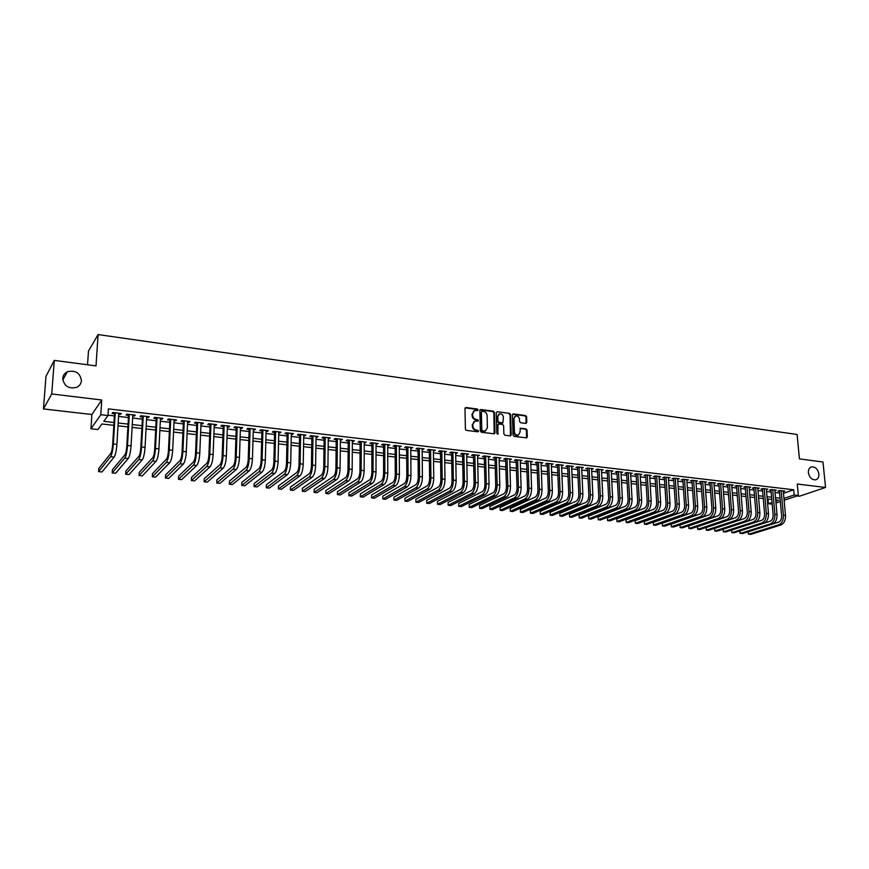 <?xml version="1.0" encoding="UTF-8"?>
<svg xmlns="http://www.w3.org/2000/svg" width="869" height="869" viewBox="0 0 869 869"><rect width="100%" height="100%" fill="white"/><g stroke="black" fill="none" stroke-linecap="round" stroke-linejoin="round"><path stroke-width="1.3" d="M478.135 409.929L477.374 409.038L466.034 407.507L464.991 408.495L465.393 429.09L466.49 430.383L477.885 431.817L478.613 431.111L476.375 430.025C474.3 429.547 473.138 428.178 472.877 425.929L472.845 424.213L474.898 421.107L477.928 421.172L478.374 420.498L476.147 419.412C474.072 418.912 472.91 417.554 472.649 415.317L472.617 413.611L474.637 410.526L477.689 410.602L478.135 409.929M477.515 410.624L476.831 409.375L465.176 407.865M477.972 431.828L477.298 430.546L475.832 430.361L476.375 430.025M477.744 421.204L477.059 419.933L475.593 419.749L476.147 419.412M808.387 472.693C809.419 477.548 811.831 479.938 815.633 479.851C817.957 479.134 819.043 477.19 818.891 474.018C817.848 469.151 815.415 466.772 811.613 466.87C809.311 467.598 808.235 469.542 808.387 472.693M62.742 378.341C63.958 386.097 68.597 389.106 76.657 387.346C79.524 385.955 81.11 383.74 81.425 380.698C80.154 372.91 75.484 369.933 67.391 371.78C64.599 373.17 63.057 375.365 62.742 378.341M525.81 423.409L526.799 422.421L526.614 416.794L525.549 415.545L513.427 413.905L512.428 414.882L513.047 435.13L514.111 436.39L526.657 437.9L527.287 436.933L527.059 430.09L525.995 428.83L520.433 428.189L519.923 432.545L518.228 435.141C516.099 435.336 514.817 434.239 514.394 431.839L513.981 418.521L515.632 415.969C517.761 415.762 519.054 416.859 519.499 419.26L519.564 421.465L520.629 422.725L525.81 423.409M783.501 493.288L793.679 489.779L794.168 494.993L798.361 495.482L784.131 500.272M54.28 360.385L51.738 393.961L43.45 408.93L45.97 376.396L54.28 360.385L96.014 365.903L98.078 334.565L797.101 434.489L799.426 458.886L822.986 462.004L825.55 487.466L797.286 484.044L798.361 495.482M43.45 408.93L91.897 414.524L101.738 400.001L51.738 393.961M101.738 400.001L100.804 414.709L107.984 415.545L103.824 421.335L113.991 422.497M793.679 489.779L108.408 408.864L107.984 415.545M494.418 412.46L493.342 411.189L480.905 409.516L479.862 410.505L480.34 430.991L481.426 432.262L494.309 433.816L494.95 432.838L494.418 412.46L493.864 412.797L492.788 411.537L480.057 409.864M497.264 411.721L509.549 413.383L510.614 414.643L511.222 434.902L510.222 435.901L504.954 435.228L503.879 433.968L503.64 425.701L502.564 424.441L499.056 423.985L498.046 424.984L497.828 434.283L496.807 433.414L496.253 412.71L497.264 411.721L509.549 413.383M796.938 495.96L799.404 496.242L825.55 487.466M118.705 414.22L120.519 414.437L121.236 413.459L112.764 412.471L112.058 413.448L114.534 413.731M132.751 415.86L134.499 416.066L135.249 415.1L126.863 414.122L126.124 415.089L128.569 415.371M146.655 417.478L148.349 417.674L149.131 416.729L140.821 415.751L140.061 416.707L142.483 416.99M160.439 419.086L162.068 419.282L162.883 418.337L154.649 417.37L153.856 418.326L156.257 418.597M174.082 420.683L175.668 420.868L176.505 419.933L168.347 418.977L167.521 419.912L169.9 420.194M187.595 422.258L189.127 422.432L189.996 421.508L181.914 420.563L181.067 421.498L183.424 421.769M200.978 423.822L202.466 423.996L203.357 423.073L195.351 422.138L194.471 423.062L196.807 423.333M214.241 425.365L215.675 425.538L216.587 424.626L208.669 423.692L207.767 424.615L210.07 424.876M227.385 426.896L228.764 427.059L229.709 426.158L221.856 425.234L220.922 426.147L223.214 426.418M240.398 428.417L241.734 428.569L242.701 427.678L234.923 426.766L233.967 427.667L236.238 427.928M253.303 429.927L255.573 429.188L247.861 428.276L246.883 429.177L249.142 429.438M266.077 431.415L268.325 430.676L260.689 429.786L259.69 430.666L261.917 430.926M278.743 432.892L280.969 432.154L273.398 431.274L272.377 432.143L274.582 432.404M291.289 434.359L293.494 433.62L285.988 432.74L284.945 433.609L287.139 433.87M303.726 435.803L305.91 435.076L298.469 434.207L297.404 435.065L299.566 435.326M316.044 437.237L318.206 436.51L310.841 435.651L309.744 436.51L311.895 436.759M328.254 438.671L330.394 437.943L323.094 437.085L321.975 437.933L324.104 438.182M340.355 440.083L342.473 439.356L335.238 438.508L334.098 439.345L336.216 439.595M352.358 441.474L354.443 440.757L347.274 439.91L346.123 440.746L348.208 440.996M364.241 442.864L366.316 442.147L359.201 441.311L358.028 442.136L360.103 442.386M376.027 444.244L378.08 443.516L371.03 442.69L369.836 443.516L371.889 443.755M387.704 445.601L389.736 444.885L382.751 444.07L381.534 444.885L383.577 445.124M399.284 446.948L401.293 446.231L394.374 445.428L393.136 446.231L395.156 446.47M410.755 448.295L412.753 447.578L405.888 446.775L404.628 447.578L406.638 447.807M422.138 449.621L424.105 448.904L417.305 448.111L416.034 448.904L418.011 449.143M433.414 450.935L435.369 450.218L428.623 449.436L427.331 450.229L429.297 450.457M444.602 452.238L446.525 451.532L439.844 450.75L438.53 451.532L440.485 451.761M455.682 453.531L457.594 452.825L450.968 452.054L449.642 452.825L451.576 453.053M466.675 454.813L468.576 454.107L461.993 453.336L460.657 454.118L462.569 454.335M477.57 456.084L479.449 455.378L472.932 454.617L471.574 455.389L473.475 455.606M488.378 457.344L490.235 456.649L483.783 455.888L482.404 456.649L484.283 456.866M499.099 458.593L500.935 457.898L494.526 457.148L493.136 457.898L495.004 458.126M509.723 459.842L511.548 459.136L505.193 458.397L503.781 459.147L505.639 459.364M520.259 461.07L522.063 460.364L515.762 459.636L514.339 460.374L516.175 460.592M530.709 462.286L532.501 461.591L526.256 460.863L524.811 461.602L526.636 461.808M541.072 463.492L542.843 462.797L536.651 462.08L535.195 462.808L536.999 463.025M551.348 464.698L553.108 464.003L546.959 463.286L545.493 464.013L547.285 464.22M561.548 465.882L563.286 465.197L557.192 464.481L555.704 465.197L557.485 465.415M571.661 467.066L573.377 466.371L567.338 465.665L565.838 466.381L567.598 466.588M581.687 468.228L583.392 467.544L577.396 466.849L575.886 467.555L577.635 467.761M591.637 469.39L593.321 468.706L587.379 468.011L585.847 468.717L587.585 468.923M601.5 470.542L603.173 469.857L597.275 469.173L595.732 469.868L597.459 470.075M611.287 471.682L612.949 471.009L607.094 470.314L605.541 471.02L607.246 471.215M620.998 472.823L622.639 472.139L616.838 471.454L615.274 472.149L616.968 472.345M630.633 473.942L632.252 473.268L626.495 472.595L624.92 473.279L626.603 473.475M607.464 517.967L607.594 520.661L609.929 520.889L637.346 510.353C640.225 508.723 641.659 505.323 641.659 500.142L640.127 474.181L640.203 475.061L641.8 474.376L636.086 473.714L637.661 500.522C637.661 503.966 636.705 506.236 634.794 507.333L607.464 517.967L607.594 520.661L634.957 510.103C637.824 508.484 639.269 505.074 639.269 499.881L637.748 473.909M649.664 476.158L651.261 475.484L645.591 474.822L647.199 501.532C647.209 504.965 646.243 507.224 644.32 508.311L616.773 518.88L616.914 521.563L644.483 511.081C647.372 509.462 648.817 506.062 648.817 500.892L647.253 475.017M659.071 477.244L660.646 476.581L655.03 475.93L656.66 502.532C656.671 505.954 655.704 508.202 653.76 509.277L626.006 519.781L626.158 522.454L653.933 512.037C656.845 510.429 658.3 507.051 658.289 501.902L656.671 476.125M668.402 478.319L669.966 477.678L664.383 477.027L662.765 477.689L664.394 477.885M677.657 479.384L679.21 478.754L673.671 478.113L672.041 478.776L673.66 478.96M686.836 480.448L688.389 479.829L682.893 479.188L681.242 479.851L682.849 480.036M695.95 481.491L697.481 480.894L692.028 480.264L690.377 480.915L691.963 481.1M704.998 482.545L706.519 481.958L701.109 481.317L699.436 481.969L701.011 482.154M713.97 483.577L715.48 483.001L710.103 482.371L708.431 483.023L709.995 483.197M722.878 484.609L724.366 484.044L719.043 483.425L717.349 484.066L718.913 484.239M731.709 485.63L733.197 485.076L727.907 484.457L726.212 485.098L727.755 485.271M740.486 486.64L741.952 486.097L736.706 485.489L735 486.119L736.532 486.292M749.187 487.65L750.642 487.118L745.439 486.51L743.723 487.14L745.233 487.313M757.822 488.65L759.267 488.128L754.096 487.52L752.369 488.15L753.879 488.324M766.393 489.638L767.827 489.128L762.7 488.53L760.962 489.149L762.461 489.323M774.898 490.616L776.321 490.127L771.237 489.529L769.489 490.138L770.977 490.312M108.017 415.176L114.393 415.914M118.575 416.403L128.449 417.544M132.631 418.032L142.364 419.162M146.546 419.64L156.148 420.759M160.33 421.237L169.803 422.345M173.974 422.823L183.326 423.909M187.498 424.387L196.72 425.462M200.891 425.94L209.994 426.994M214.165 427.483L223.137 428.526M227.309 429.004L236.172 430.036M240.333 430.513L249.077 431.524M253.237 432.012L261.862 433.012M266.023 433.49L274.539 434.478M278.699 434.967L287.085 435.934M291.245 436.412L299.533 437.379M303.694 437.857L311.862 438.802M316.012 439.29L324.083 440.225M328.232 440.702L336.194 441.626M340.344 442.104L348.197 443.016M352.336 443.494L360.092 444.396M364.23 444.874L371.889 445.764M376.027 446.242L383.577 447.122M387.704 447.6L395.156 448.458M399.295 448.936L406.649 449.794M410.776 450.272L418.032 451.109M422.149 451.587L429.319 452.423M433.435 452.901L440.507 453.716M444.624 454.194L451.608 455.008M455.714 455.475L462.612 456.279M466.718 456.757L473.518 457.539M477.613 458.017L484.326 458.799M488.432 459.277L495.058 460.038M499.154 460.516L505.693 461.276M509.777 461.743L516.24 462.493M520.325 462.971L526.701 463.709M530.774 464.176L537.075 464.915M541.148 465.382L547.361 466.099M551.424 466.577L557.561 467.283M561.624 467.761L567.674 468.456M571.737 468.923L577.711 469.618M581.774 470.096L587.672 470.77M591.724 471.248L597.546 471.921M601.598 472.388L607.344 473.051M611.385 473.529L617.066 474.181M621.096 474.648L626.701 475.3M630.731 475.767L636.271 476.408M640.29 476.875L645.754 477.505M649.773 477.972L655.172 478.602M659.18 479.069L664.503 479.677M668.522 480.144L673.779 480.753M677.777 481.22L682.969 481.817M686.966 482.284L692.093 482.882M696.091 483.338L701.142 483.924M705.128 484.391L710.125 484.967M714.112 485.434L719.043 485.999M723.019 486.466L727.885 487.031M731.861 487.487L736.673 488.041M740.638 488.508L745.385 489.051M749.339 489.519L754.031 490.062M757.985 490.518L762.613 491.05M766.556 491.506L771.129 492.039M775.072 492.495L779.58 493.016M636.086 473.714L634.489 474.398L636.162 474.583M645.591 474.822L643.994 475.506L645.645 475.691M655.03 475.93L653.412 476.603L655.052 476.788M783.349 491.593L784.761 491.104L779.71 490.518L777.951 491.126L779.428 491.3M98.078 334.565L88.464 351.109L87.53 364.784M772.193 504.139L768.402 503.716L772.052 502.488M767.99 499.034L768.402 503.716M113.828 425.332L101.912 423.985L97.915 429.547L90.952 428.775L100.804 414.709M91.897 414.524L90.952 428.775M780.351 501.543L776.006 503.01M783.968 498.448L794.168 494.993M118.184 422.975L128.069 424.094M132.262 424.572L142.005 425.68M146.198 426.158L155.812 427.244M160.005 427.722L169.488 428.797M173.67 429.275L183.033 430.34M187.215 430.818L196.448 431.86M200.63 432.338L209.744 433.381M213.926 433.848L222.909 434.869M227.091 435.347L235.955 436.357M240.137 436.825L248.882 437.824M253.064 438.302L261.688 439.279M265.86 439.757L274.387 440.724M278.547 441.191L286.955 442.147M291.126 442.625L299.414 443.57M303.585 444.037L311.765 444.971M315.925 445.439L324.007 446.362M328.156 446.829L336.129 447.741M340.29 448.208L348.154 449.11M352.303 449.577L360.07 450.457M364.209 450.935L371.878 451.804M376.016 452.271L383.577 453.129M387.715 453.596L395.178 454.454M399.316 454.921L406.681 455.758M410.809 456.225L418.087 457.051M422.215 457.518L429.384 458.332M433.512 458.81L440.594 459.614M444.711 460.081L451.706 460.874M455.823 461.341L462.721 462.123M466.827 462.59L473.638 463.362M477.744 463.829L484.467 464.6M488.574 465.067L495.211 465.817M499.306 466.284L505.856 467.022M509.951 467.489L516.414 468.228M520.509 468.695L526.886 469.412M530.97 469.879L537.27 470.596M541.354 471.063L547.568 471.769M551.641 472.225L557.789 472.932M561.852 473.388L567.913 474.083M571.987 474.539L577.972 475.224M582.024 475.68L587.933 476.353M591.985 476.82L597.818 477.483M601.869 477.939L607.627 478.591M611.678 479.047L617.359 479.699M621.4 480.155L627.005 480.796M631.046 481.252L636.586 481.882M640.616 482.338L646.08 482.958M650.11 483.425L655.508 484.033M659.528 484.489L664.861 485.098M668.869 485.554L674.138 486.151M678.146 486.607L683.338 487.194M687.336 487.65L692.474 488.237M696.471 488.693L701.533 489.269M705.519 489.714L710.527 490.29M714.514 490.735L719.445 491.3M723.432 491.756L728.309 492.31M732.285 492.756L737.097 493.31M741.061 493.755L745.808 494.298M749.773 494.743L754.466 495.276M758.431 495.732L763.058 496.253M767.012 496.71L771.585 497.22M775.528 497.676L780.047 498.187M775.843 501.196L778.678 500.24L775.735 499.903M771.781 499.458L767.208 498.947M763.254 498.502L758.615 497.98M754.661 497.535L749.969 497.003M746.004 496.557L741.246 496.014M737.27 495.569L732.458 495.026M728.483 494.58L723.605 494.026M719.619 493.581L714.687 493.027M710.701 492.582L705.693 492.017M701.696 491.561L696.634 490.996M692.636 490.54L687.498 489.964M683.501 489.508L678.298 488.932M674.29 488.476L669.021 487.878M665.002 487.433L659.669 486.825M655.65 486.379L650.251 485.771M646.221 485.315L640.757 484.696M636.716 484.239L631.176 483.62M627.146 483.164L621.531 482.534M617.49 482.078L611.798 481.437M607.757 480.981L601.989 480.329M597.937 479.873L592.104 479.221M588.052 478.754L582.132 478.091M578.081 477.635L572.084 476.962M568.022 476.505L561.961 475.821M557.887 475.365L551.739 474.67M547.666 474.213L541.441 473.507M537.357 473.051L531.057 472.334M526.972 471.878L520.585 471.161M516.49 470.694L510.027 469.966M505.932 469.51L499.371 468.771M495.276 468.304L488.639 467.555M484.533 467.098L477.798 466.338M473.692 465.871L466.881 465.111M462.764 464.643L455.867 463.861M451.739 463.405L444.754 462.612M440.626 462.145L433.544 461.352M429.416 460.885L422.236 460.081M418.108 459.614L410.831 458.789M406.703 458.321L399.327 457.496M395.189 457.029L387.726 456.192M383.577 455.725L376.016 454.867M371.867 454.4L364.198 453.542M360.059 453.075L352.282 452.195M348.132 451.728L340.257 450.837M336.107 450.37L328.134 449.479M323.974 449.001L315.892 448.1M311.721 447.622L303.531 446.699M299.37 446.231L291.072 445.297M286.9 444.83L278.493 443.885M274.322 443.407L265.795 442.451M261.623 441.984L252.977 441.007M248.806 440.54L240.05 439.551M235.868 439.084L226.994 438.085M222.812 437.607L213.817 436.596M209.635 436.129L200.522 435.097M196.34 434.63L187.096 433.588M182.914 433.11L173.539 432.056M169.357 431.589L159.863 430.513M155.67 430.046L146.046 428.96M141.853 428.482L132.099 427.385M127.906 426.918L118.01 425.799M120.519 414.437L120.574 413.383M134.499 416.066L134.554 415.024M148.349 417.674L148.403 416.642M162.068 419.282L162.123 418.25M175.668 420.868L175.712 419.836M189.127 422.432L189.17 421.411M202.466 423.996L202.51 422.975M215.675 425.538L215.718 424.517M228.764 427.059L228.797 426.049M241.734 428.569L241.767 427.57M254.584 430.068L254.617 429.069M267.315 431.556L267.337 430.557M279.927 433.034L279.959 432.034M292.429 434.489L292.451 433.501M304.823 435.934L304.834 434.945M317.098 437.368L317.109 436.379M329.264 438.78L329.275 437.813M341.321 440.192L341.332 439.214M353.281 441.582L353.281 440.616M365.121 442.973L365.132 442.006M376.864 444.341L376.864 443.375M388.508 445.699L388.508 444.743M400.044 447.046L400.044 446.09M411.482 448.371L411.471 447.426M422.823 449.697L422.812 448.752M434.065 451.011L434.055 450.066M445.21 452.314L445.2 451.369M456.258 453.596L456.247 452.662M467.218 454.878L467.196 453.944M478.08 456.149L478.059 455.215M488.856 457.398L488.834 456.475M499.534 458.647L499.512 457.724M510.125 459.886L510.103 458.973M520.629 461.113L520.607 460.201M531.046 462.33L531.024 461.417M541.387 463.535L541.354 462.623M551.63 464.73L551.598 463.829M561.798 465.914L561.754 465.013M571.878 467.087L571.835 466.197M581.872 468.25L581.828 467.359M591.789 469.412L591.746 468.521M601.63 470.563L601.587 469.673M611.385 471.693L611.341 470.813M621.063 472.823L621.02 471.954M630.677 473.953L630.622 473.073M473.735 411.015L472.617 413.611M475.593 419.749C473.529 419.249 472.367 417.891 472.106 415.654L472.073 413.948M473.996 421.574L472.845 424.213M475.832 430.361C473.757 429.873 472.584 428.504 472.334 426.266L472.291 424.55M494.179 433.837L493.864 412.797M482.099 411.254L481.383 411.949L481.795 429.916L482.567 430.818L485.337 430.915L487.411 427.798L487.107 415.534C486.846 413.307 485.695 411.949 483.631 411.461L482.099 411.254M485.662 430.796L483.544 431.339L481.241 430.242L480.829 412.286M510.451 435.901L510.049 414.98L508.984 413.72M498.328 424.213L497.481 425.31L497.709 433.924L498.274 433.598M503.401 417.163C502.955 414.741 501.652 413.644 499.479 413.861L497.807 416.425L497.937 421.139L499.012 422.399L502.901 422.834L503.401 417.163M498.708 414.274L497.807 416.425M502.662 422.975L498.458 422.736L497.383 421.465L497.253 416.762M514.882 416.37L513.981 418.521M518.391 435.087L517.652 435.456C515.523 435.651 514.252 434.554 513.818 432.165L513.405 418.858M526.505 437.933L526.484 430.405L525.419 429.156L520.01 428.482M526.027 423.409L526.038 417.12L524.974 415.871L512.612 414.241M114.589 412.688L112.633 444.906C112.297 449.077 111.688 451.902 110.808 453.379L98.794 468.413L98.588 471.639L110.602 456.725C111.927 454.52 112.84 450.272 113.339 443.994L115.24 412.764M98.588 471.639L101.999 471.965L114.143 457.083C115.49 454.878 116.403 450.642 116.902 444.374L118.771 413.177M128.634 414.328L126.787 446.405C126.461 450.555 125.842 453.368 124.93 454.835L112.394 469.738L112.199 472.942L124.734 458.159C126.103 455.975 127.037 451.75 127.526 445.504L129.318 414.404M112.199 472.942L115.588 473.268L128.243 458.517C129.633 456.334 130.567 452.119 131.045 445.873L132.816 414.817M142.538 415.958L140.8 447.883C140.485 452.021 139.855 454.813 138.91 456.268L125.875 471.052L125.701 474.246L138.725 459.582C140.148 457.409 141.104 453.216 141.571 446.992L143.255 416.034M125.701 474.246L129.046 474.572L142.201 459.94C143.635 457.767 144.591 453.575 145.058 447.372L146.72 416.447M156.311 417.565L154.682 449.36C154.378 453.477 153.737 456.247 152.748 457.691L139.236 472.356L139.062 475.539L152.586 460.994C154.063 458.843 155.03 454.661 155.486 448.469L157.061 417.652M139.062 475.539L142.386 475.854L156.029 461.341C157.517 459.19 158.484 455.03 158.94 448.838L160.483 418.054M169.955 419.162L168.434 450.815C168.141 454.911 167.478 457.67 166.468 459.104L152.477 473.648L152.314 476.809L166.305 462.395C167.836 460.255 168.814 456.106 169.259 449.936L170.726 419.249M152.314 476.809L155.605 477.124L169.716 462.742C171.258 460.603 172.247 456.453 172.681 450.305L174.126 419.651M183.468 420.748L182.045 452.26C181.762 456.334 181.1 459.082 180.057 460.505L165.588 474.919L165.436 478.069L179.905 463.774C181.48 461.656 182.479 457.528 182.903 451.391L184.271 420.835M165.436 478.069L168.695 478.384L183.283 464.122C184.869 462.004 185.868 457.876 186.292 451.75L187.639 421.237M196.85 422.312L195.536 453.683C195.264 457.746 194.591 460.483 193.505 461.895L178.59 476.19L178.449 479.33L193.374 465.154C194.993 463.036 196.014 458.93 196.416 452.825L197.687 422.41M178.449 479.33L181.675 479.634L196.72 465.491C198.349 463.383 199.37 459.277 199.783 453.183L201.021 422.801M210.113 423.866L208.897 455.095C208.636 459.147 207.952 461.863 206.844 463.264L191.462 477.439L191.332 480.568L206.713 466.512C208.375 464.415 209.407 460.331 209.809 454.248L210.982 423.963M191.332 480.568L194.537 480.883L210.026 466.849C211.71 464.752 212.742 460.679 213.133 454.596L214.285 424.354M223.257 425.397L222.138 456.507C221.888 460.527 221.182 463.231 220.053 464.622L204.226 478.689L204.106 481.795L219.933 467.848C221.638 465.773 222.692 461.711 223.072 455.66L224.148 425.506M204.106 481.795L207.278 482.11L223.214 468.185C224.941 466.11 225.994 462.058 226.374 456.008L227.417 425.886M236.27 426.929L235.249 457.887C235.01 461.895 234.304 464.589 233.131 465.969L216.881 479.916L216.772 483.023L233.022 469.184C234.782 467.12 235.847 463.079 236.216 457.051L237.194 427.027M216.772 483.023L219.911 483.327L236.281 469.521C238.041 467.457 239.116 463.416 239.475 457.398L240.431 427.407M249.164 428.428L248.241 459.267C248.013 463.253 247.296 465.936 246.09 467.305L229.416 481.144L229.318 484.229L245.992 470.509C247.795 468.456 248.871 464.437 249.229 458.441L250.12 428.547M229.318 484.229L232.436 484.533L249.218 470.835C251.032 468.793 252.108 464.774 252.466 458.778L253.335 428.917M261.949 429.927L261.124 460.635C260.896 464.6 260.168 467.272 258.94 468.63L241.843 482.349L241.745 485.423L258.853 471.813C260.689 469.781 261.786 465.784 262.123 459.81L262.927 430.046M241.745 485.423L244.841 485.728L262.047 472.139C263.894 470.107 264.991 466.11 265.338 460.146L266.11 430.416M274.604 431.415L273.876 461.982C273.648 465.936 272.92 468.587 271.66 469.944L254.161 483.555L254.074 486.607L271.584 473.116C273.474 471.096 274.571 467.109 274.908 461.167L275.614 431.524M254.074 486.607L257.137 486.912L274.756 473.431C276.646 471.422 277.754 467.446 278.08 461.504L278.764 431.893M287.15 432.881L286.509 463.318C286.303 467.261 285.553 469.89 284.272 471.237L266.37 484.739L266.294 487.791L284.206 474.398C286.129 472.388 287.248 468.434 287.563 462.514L288.182 433.001M266.294 487.791L269.336 488.085L287.346 474.713C289.279 472.714 290.398 468.76 290.713 462.84L291.311 433.359M299.588 434.337L299.034 464.643C298.827 468.565 298.078 471.194 296.774 472.519L278.471 485.923L278.406 488.954L296.709 475.669C298.675 473.681 299.805 469.738 300.109 463.84L300.641 434.457M278.406 488.954L281.415 489.247L299.816 475.984C301.793 473.996 302.933 470.064 303.227 464.176L303.737 434.815M311.906 435.771L311.439 465.958C311.243 469.868 310.483 472.475 309.147 473.801L290.474 487.085L290.409 490.116L309.103 476.929C311.102 474.952 312.253 471.031 312.547 465.165L312.992 435.901M290.409 490.116L293.396 490.398L312.177 477.244C314.198 475.267 315.349 471.356 315.632 465.491L316.055 436.26M324.126 437.205L323.735 467.261C323.55 471.15 322.779 473.746 321.421 475.061L302.369 488.248L302.314 491.257L321.378 478.178C323.42 476.223 324.582 472.312 324.865 466.468L325.223 437.335M302.314 491.257L305.269 491.539L324.43 478.493C326.483 476.538 327.646 472.638 327.928 466.794L328.265 437.694M336.227 438.617L335.923 468.554C335.749 472.421 334.967 475.006 333.587 476.31L314.154 489.399L314.111 492.397L333.555 479.416C335.63 477.472 336.803 473.583 337.074 467.772L337.357 438.758M314.111 492.397L317.044 492.68L336.575 479.731C338.66 477.787 339.844 473.909 340.105 468.098L340.366 439.106M348.219 440.029L348.002 469.836C347.828 473.681 347.046 476.255 345.634 477.559L325.842 490.54L325.81 493.527L345.612 480.644C347.73 478.71 348.914 474.843 349.175 469.054L349.371 440.159M325.81 493.527L328.721 493.798L348.61 480.959C350.739 479.025 351.923 475.158 352.173 469.379L352.358 440.507M360.103 441.419L359.972 471.107C359.809 474.941 359.016 477.494 357.583 478.786L337.433 491.658L337.411 494.635L357.572 481.871C359.723 479.938 360.917 476.093 361.156 470.335L361.287 441.55M337.411 494.635L340.29 494.917L360.537 482.165C362.699 480.253 363.905 476.408 364.144 470.65L364.241 441.897M371.889 442.799L371.834 472.356C371.682 476.179 370.878 478.721 369.423 480.003L348.925 492.788L348.903 495.743L369.412 483.077C371.606 481.165 372.812 477.331 373.051 471.595L373.094 442.94M348.903 495.743L351.76 496.025L372.366 483.37C374.561 481.469 375.766 477.646 376.005 471.91L376.027 443.277M383.577 444.157L383.598 473.605C383.446 477.407 382.632 479.949 381.154 481.209L360.32 493.896L360.309 496.84L381.154 484.272C383.381 482.371 384.598 478.558 384.826 472.845L384.793 444.309M360.309 496.84L363.144 497.122L384.076 484.565C386.314 482.675 387.531 478.873 387.748 473.16L387.704 444.646M395.145 445.515L395.254 474.843C395.113 478.623 394.298 481.154 392.788 482.414L371.617 494.993L371.606 497.937L392.799 485.456C395.058 483.566 396.286 479.775 396.503 474.083L396.394 445.667M371.606 497.937L374.42 498.209L395.699 485.749C397.959 483.87 399.197 480.079 399.403 474.398L399.273 446.003M406.627 446.862L406.811 476.06C406.67 479.829 405.845 482.349 404.324 483.598L382.816 496.09L382.816 499.012L404.335 486.629C406.627 484.761 407.876 480.981 408.072 475.31L407.887 447.003M382.816 499.012L385.608 499.284L407.213 486.922C409.505 485.054 410.755 481.285 410.95 475.625L410.755 447.339M418.011 448.187L418.261 477.277C418.13 481.035 417.305 483.533 415.751 484.772L393.929 497.166L393.939 500.088L415.784 487.791C418.098 485.934 419.358 482.186 419.542 476.538L419.292 448.339M393.939 500.088L396.698 500.348L418.619 488.085C420.954 486.227 422.215 482.48 422.399 476.842L422.128 448.676M429.286 449.512L429.612 478.482C429.492 482.219 428.656 484.706 427.092 485.945L404.943 498.241L404.965 501.141L427.124 488.943C429.471 487.096 430.742 483.37 430.915 477.744L430.589 449.664M404.965 501.141L407.702 501.413L429.938 489.236C432.306 487.39 433.566 483.664 433.75 478.048L433.403 449.99M440.474 450.815L440.865 479.666C440.757 483.392 439.91 485.869 438.324 487.096L415.871 499.306L415.893 502.195L438.356 490.094C440.746 488.259 442.028 484.544 442.191 478.938L441.8 450.978M415.893 502.195L418.608 502.456L441.159 490.377C443.548 488.541 444.83 484.837 444.993 479.243L444.58 451.304M451.565 452.119L452.032 480.85C451.923 484.565 451.065 487.031 449.458 488.248L426.701 500.359L426.733 503.238L449.512 491.224C451.923 489.41 453.205 485.706 453.368 480.133L452.901 452.271M426.733 503.238L429.427 503.499L452.282 491.506C454.704 489.692 455.997 485.999 456.149 480.427L455.671 452.597M462.558 453.401L463.09 482.023C462.992 485.717 462.134 488.172 460.505 489.388L437.444 501.402L437.487 504.281L460.559 492.354C463.003 490.54 464.296 486.857 464.448 481.307L463.916 453.564M437.487 504.281L440.159 504.541L463.307 492.636C465.762 490.822 467.055 487.151 467.207 481.6L466.653 453.89M473.453 454.683L474.061 483.186C473.974 486.868 473.105 489.301 471.454 490.507L448.1 502.445L448.143 505.302L471.519 493.473C473.985 491.669 475.3 488.009 475.441 482.469L474.843 454.845M448.143 505.302L450.805 505.562L474.235 493.744C476.723 491.952 478.037 488.291 478.167 482.762L477.559 455.16M484.261 455.943L484.935 484.337C484.848 487.998 483.979 490.431 482.306 491.626L458.669 503.477L458.723 506.323L482.382 494.57C484.88 492.788 486.195 489.138 486.325 483.631L485.662 456.106M458.723 506.323L461.352 506.573L485.076 494.852C487.596 493.06 488.91 489.421 489.041 483.914L488.356 456.421M494.982 457.203L495.721 485.478C495.645 489.128 494.765 491.55 493.081 492.734L469.162 504.498L469.217 507.333L493.147 495.667C495.688 493.896 497.014 490.268 497.133 484.783L496.405 457.366M469.217 507.333L471.824 507.583L495.83 495.938C498.371 494.168 499.697 490.54 499.816 485.065L499.078 457.681M505.606 458.441L506.421 486.618C506.345 490.246 505.454 492.658 503.748 493.831L479.558 505.508L479.623 508.332L503.835 496.753C506.399 494.993 507.724 491.376 507.844 485.912L507.051 458.615M479.623 508.332L482.208 508.582L506.486 497.025C509.06 495.265 510.396 491.658 510.505 486.195L509.701 458.919M516.153 459.679L517.022 487.737C516.957 491.354 516.056 493.755 514.339 494.928L489.866 506.518L489.942 509.332L514.426 497.839C517.012 496.08 518.358 492.484 518.456 487.042L517.609 459.842M489.942 509.332L492.506 509.582L517.055 498.1C519.651 496.351 520.998 492.766 521.096 487.324L520.227 460.157M526.603 460.896L527.537 488.856C527.472 492.451 526.571 494.841 524.833 496.003L500.099 507.507L500.175 510.32L524.93 498.904C527.548 497.166 528.895 493.581 528.993 488.161L528.08 461.07M500.175 510.32L502.727 510.559L527.537 499.175C530.166 497.437 531.513 493.853 531.611 488.443L530.677 461.374M536.966 462.112L537.965 489.953C537.911 493.549 536.999 495.917 535.25 497.079L510.255 508.495L510.331 511.298L535.347 499.968C537.987 498.241 539.345 494.667 539.432 489.269L538.454 462.286M510.331 511.298L512.862 511.537L537.933 500.229C540.583 498.502 541.952 494.939 542.028 489.551L541.039 462.59M547.253 463.318L548.306 491.05C548.252 494.624 547.34 496.992 545.569 498.143L520.325 509.484L520.412 512.265L545.678 501.022C548.339 499.295 549.719 495.754 549.784 490.377L548.752 463.492M520.412 512.265L522.921 512.504L548.252 501.283C550.924 499.566 552.293 496.014 552.358 490.648L551.315 463.796M557.453 464.513L558.561 492.136C558.517 495.699 557.605 498.056 555.812 499.197L530.307 510.451L530.405 513.231L555.921 502.065C558.615 500.348 559.994 496.818 560.06 491.463L558.973 464.687M530.405 513.231L532.893 513.47L558.474 502.325C561.168 500.62 562.547 497.09 562.612 491.735L561.515 464.98M567.566 465.697L568.728 493.212C568.695 496.764 567.772 499.11 565.969 500.24L540.225 511.417L540.322 514.187L566.088 503.097C568.804 501.402 570.183 497.883 570.249 492.549L569.097 465.871M540.225 511.417L540.322 514.187L542.788 514.426L568.608 503.357C571.335 501.663 572.725 498.143 572.78 492.821L571.617 466.164M577.592 466.87L578.819 494.287C578.787 497.818 577.863 500.153 576.038 501.283L550.055 512.373L550.164 515.132L576.169 504.118C578.906 502.434 580.296 498.936 580.351 493.625L579.145 467.044M550.055 512.373L550.164 515.132L552.608 515.371L578.667 504.378C581.415 502.695 582.817 499.197 582.86 493.885L581.643 467.337M587.542 468.033L588.824 495.341C588.802 498.86 587.868 501.185 586.032 502.304L559.81 513.329L559.918 516.067L586.162 505.139C588.921 503.466 590.333 499.979 590.366 494.689L589.117 468.217M559.81 513.329L559.918 516.067L562.352 516.305L588.65 505.389C591.42 503.716 592.821 500.24 592.864 494.95L591.593 468.5M597.416 469.184L598.752 496.395C598.73 499.903 597.796 502.217 595.938 503.325L569.488 514.274L569.608 517.001L596.08 506.149C598.86 504.487 600.273 501.011 600.305 495.743L599.002 469.369M569.488 514.274L569.608 517.001L572.008 517.24L598.545 506.399C601.337 504.737 602.749 501.272 602.782 496.003L601.457 469.662M607.203 470.335L608.604 497.437C608.582 500.935 607.637 503.227 605.769 504.335L579.091 515.208L579.21 517.935L605.91 507.148C608.724 505.497 610.147 502.043 610.168 496.786L608.8 470.52M579.091 515.208L579.21 517.935L581.6 518.163L608.365 507.398C611.179 505.747 612.591 502.293 612.612 497.046L611.244 470.802M616.914 471.465L618.37 498.469C618.359 501.956 617.414 504.237 615.524 505.345L588.617 516.132L588.747 518.847L615.676 508.148C618.5 506.497 619.934 503.064 619.945 497.828L618.532 471.661M588.617 516.132L588.747 518.847L591.116 519.075L618.098 508.387C620.933 506.746 622.367 503.314 622.378 498.089L620.944 471.943M626.549 472.595L628.059 499.501C628.048 502.966 627.092 505.247 625.202 506.345L598.078 517.055L598.209 519.76L625.354 509.125C628.211 507.496 629.634 504.074 629.645 498.86L628.178 472.79M598.078 517.055L598.209 519.76L600.566 519.988L627.755 509.375C630.622 507.746 632.056 504.324 632.056 499.121L630.579 473.062M616.773 518.88L616.914 521.563L619.228 521.78L646.851 511.32C649.751 509.701 651.196 506.312 651.185 501.152L649.61 475.3M626.006 519.781L626.158 522.454L628.461 522.671L656.28 512.275C659.202 510.679 660.657 507.3 660.646 502.152L659.017 476.397M664.34 477.048L666.045 503.52C666.056 506.931 665.089 509.18 663.134 510.244L635.174 520.672L635.326 523.334L663.308 512.992C666.241 511.396 667.707 508.028 667.685 502.901L666.012 477.211M635.174 520.672L635.326 523.334L637.618 523.551L665.643 513.231C668.587 511.635 670.042 508.278 670.021 503.151L668.348 477.483M673.605 478.146L675.354 504.509C675.376 507.909 674.398 510.136 672.432 511.2L644.277 521.563L644.44 524.213L672.606 513.937C675.571 512.352 677.027 509.006 677.005 503.89L675.289 478.298M644.277 521.563L644.44 524.213L646.699 524.431L674.931 514.176C677.885 512.591 679.352 509.245 679.319 504.139L677.603 478.569M682.795 479.232L684.587 505.486C684.62 508.876 683.631 511.091 681.654 512.156L653.314 522.443L653.466 525.082L681.839 514.882C684.815 513.307 686.282 509.973 686.249 504.878L684.49 479.373M653.314 522.443L653.466 525.082L655.715 525.3L684.142 515.111C687.118 513.536 688.585 510.212 688.552 505.117L686.782 479.645M691.909 480.307L693.755 506.464C693.788 509.831 692.799 512.047 690.812 513.101L662.276 523.312L662.439 525.951L690.996 515.817C693.994 514.242 695.472 510.929 695.428 505.845L693.625 480.448M662.276 523.312L662.439 525.951L664.666 526.158L693.277 516.045C696.275 514.481 697.753 511.157 697.709 506.095L695.895 480.709M700.957 481.383L702.847 507.42C702.88 510.787 701.902 512.982 699.893 514.035L671.172 524.181L671.335 526.799L700.088 516.74C703.097 515.176 704.585 511.874 704.531 506.823L702.684 481.502M671.172 524.181L671.335 526.799L673.551 527.016L702.348 516.968C705.367 515.415 706.845 512.113 706.801 507.061L704.944 481.774M709.94 482.436L711.874 508.376C711.917 511.732 710.918 513.916 708.908 514.959L680.003 525.039L680.177 527.657L709.104 517.652C712.135 516.11 713.623 512.808 713.568 507.778L711.678 482.556M680.003 525.039L680.177 527.657L682.371 527.863L711.353 517.881C714.383 516.338 715.871 513.047 715.817 508.017L713.916 482.816M718.848 483.49L720.825 509.332C720.868 512.667 719.88 514.85 717.848 515.882L688.759 525.886L688.943 528.504L718.055 518.565C721.107 517.022 722.595 513.742 722.53 508.734L720.597 483.598M688.759 525.886L688.943 528.504L691.127 528.71L720.282 518.793C723.334 517.251 724.833 513.981 724.768 508.962L722.823 483.859M727.69 484.533L729.721 510.266C729.764 513.59 728.765 515.762 726.723 516.794L697.459 526.744L697.644 529.34L726.929 519.477C730.003 517.935 731.502 514.676 731.426 509.679L729.449 484.641M697.459 526.744L697.644 529.34L699.817 529.547L729.145 519.695C732.209 518.163 733.708 514.904 733.642 509.907L731.655 484.891M736.467 485.575L738.531 511.2C738.585 514.513 737.585 516.686 735.532 517.696L706.095 527.581L706.28 530.166L735.75 520.368C738.824 518.847 740.334 515.589 740.258 510.614L738.237 485.662M706.095 527.581L706.28 530.166L708.431 530.372L737.933 520.596C741.029 519.075 742.528 515.817 742.452 510.842L740.421 485.923M745.178 486.607L747.286 512.134C747.34 515.426 746.33 517.587 744.277 518.597L714.666 528.417L714.861 530.992L744.494 521.259C747.59 519.749 749.1 516.501 749.013 511.548L746.96 486.683M714.666 528.417L714.861 530.992L716.99 531.198L746.667 521.487C749.773 519.966 751.283 516.729 751.196 511.776L749.121 486.944M753.825 487.618L755.965 513.047C756.03 516.338 755.02 518.489 752.945 519.499L723.171 529.243L723.377 531.817L753.173 522.139C756.28 520.64 757.801 517.413 757.714 512.471L755.606 487.694M723.171 529.243L723.377 531.817L725.496 532.024L755.324 522.367C758.452 520.857 759.962 517.642 759.875 512.699L757.768 487.954M762.406 488.639L764.59 513.959C764.655 517.24 763.645 519.38 761.559 520.379L731.622 530.068L731.828 532.632L761.776 523.019C764.916 521.519 766.436 518.315 766.339 513.383L764.199 488.704M731.622 530.068L731.828 532.632L733.925 532.827L763.927 523.236C767.066 521.737 768.576 518.532 768.489 513.612L766.339 488.954M770.325 523.888L772.454 524.105L742.3 533.642L739.921 533.001L740.008 530.883L740.214 533.436L770.325 523.888C773.475 522.399 775.007 519.206 774.898 514.296L772.726 489.703M772.454 524.105C775.604 522.617 777.136 519.423 777.038 514.524L774.844 489.953M770.912 489.638L773.138 514.872C773.204 518.13 772.193 520.259 770.097 521.259L764.079 523.181M778.809 524.757L780.927 524.974L750.61 534.435L748.242 533.805L748.328 531.73L748.535 534.239L778.809 524.757C781.981 523.268 783.512 520.086 783.404 515.198L781.188 490.692M780.927 524.974C784.088 523.486 785.619 520.303 785.511 515.426L783.284 490.942M779.363 490.637L781.633 515.762C781.698 519.021 780.688 521.139 778.581 522.128L772.965 523.909M476.831 409.375L477.374 409.038M477.298 430.546L477.852 430.209M477.059 419.933L477.613 419.597M472.106 415.654L472.649 415.317M472.334 426.266L472.877 425.929M494.396 433.164L494.95 432.838M480.351 409.853L480.905 409.516M492.788 411.537L493.342 411.189M481.241 430.242L481.795 429.916M482.013 431.143L482.567 430.818M483.544 431.339L484.098 431.013M510.049 414.98L510.614 414.643M510.657 435.217L511.222 434.902M497.481 425.31L498.046 424.984M497.383 421.465L497.937 421.139M498.458 422.736L499.012 422.399M501.956 423.192L502.521 422.866M513.818 432.165L514.394 431.839M520.227 428.482L520.803 428.156M525.419 429.156L525.995 428.83M526.484 430.405L527.059 430.09M526.712 437.248L527.287 436.933M512.862 414.241L513.427 413.905M524.974 415.871L525.549 415.545M526.038 417.12L526.614 416.794M526.223 422.747L526.799 422.421M113.339 443.994L116.902 444.374M110.602 456.725L114.143 457.083M127.526 445.504L131.045 445.873M124.734 458.159L128.243 458.517M141.571 446.992L145.058 447.372M138.725 459.582L142.201 459.94M155.486 448.469L158.94 448.838M152.586 460.994L156.029 461.341M169.259 449.936L172.681 450.305M166.305 462.395L169.716 462.742M182.903 451.391L186.292 451.75M179.905 463.774L183.283 464.122M196.416 452.825L199.783 453.183M193.374 465.154L196.72 465.491M209.809 454.248L213.133 454.596M206.713 466.512L210.026 466.849M223.072 455.66L226.374 456.008M219.933 467.848L223.214 468.185M236.216 457.051L239.475 457.398M233.022 469.184L236.281 469.521M249.229 458.441L252.466 458.778M245.992 470.509L249.218 470.835M262.123 459.81L265.338 460.146M258.853 471.813L262.047 472.139M274.908 461.167L278.08 461.504M271.584 473.116L274.756 473.431M287.563 462.514L290.713 462.84M284.206 474.398L287.346 474.713M300.109 463.84L303.227 464.176M296.709 475.669L299.816 475.984M312.547 465.165L315.632 465.491M309.103 476.929L312.177 477.244M324.865 466.468L327.928 466.794M321.378 478.178L324.43 478.493M337.074 467.772L340.105 468.098M333.555 479.416L336.575 479.731M349.175 469.054L352.173 469.379M345.612 480.644L348.61 480.959M361.156 470.335L364.144 470.65M357.572 481.871L360.537 482.165M373.051 471.595L376.005 471.91M369.412 483.077L372.366 483.37M384.826 472.845L387.748 473.16M381.154 484.272L384.076 484.565M396.503 474.083L399.403 474.398M392.799 485.456L395.699 485.749M408.072 475.31L410.95 475.625M404.335 486.629L407.213 486.922M419.542 476.538L422.399 476.842M415.784 487.791L418.619 488.085M430.915 477.744L433.75 478.048M427.124 488.943L429.938 489.236M442.191 478.938L444.993 479.243M438.356 490.094L441.159 490.377M453.368 480.133L456.149 480.427M449.512 491.224L452.282 491.506M464.448 481.307L467.207 481.6M460.559 492.354L463.307 492.636M475.441 482.469L478.167 482.762M471.519 493.473L474.235 493.744M486.325 483.631L489.041 483.914M482.382 494.57L485.076 494.852M497.133 484.783L499.816 485.065M493.147 495.667L495.83 495.938M507.844 485.912L510.505 486.195M503.835 496.753L506.486 497.025M518.456 487.042L521.096 487.324M514.426 497.839L517.055 498.1M528.993 488.161L531.611 488.443M524.93 498.904L527.537 499.175M539.432 489.269L542.028 489.551M535.347 499.968L537.933 500.229M549.784 490.377L552.358 490.648M545.678 501.022L548.252 501.283M560.06 491.463L562.612 491.735M555.921 502.065L558.474 502.325M570.249 492.549L572.78 492.821M566.088 503.097L568.608 503.357M580.351 493.625L582.86 493.885M576.169 504.118L578.667 504.378M590.366 494.689L592.864 494.95M586.162 505.139L588.65 505.389M600.305 495.743L602.782 496.003M596.08 506.149L598.545 506.399M610.168 496.786L612.612 497.046M605.91 507.148L608.365 507.398M619.945 497.828L622.378 498.089M615.676 508.148L618.098 508.387M629.645 498.86L632.056 499.121M625.354 509.125L627.755 509.375M639.269 499.881L641.659 500.142M634.957 510.103L637.346 510.353M648.817 500.892L651.185 501.152M644.483 511.081L646.851 511.32M658.289 501.902L660.646 502.152M653.933 512.037L656.28 512.275M667.685 502.901L670.021 503.151M663.308 512.992L665.643 513.231M677.005 503.89L679.319 504.139M672.606 513.937L674.931 514.176M686.249 504.878L688.552 505.117M681.839 514.882L684.142 515.111M695.428 505.845L697.709 506.095M690.996 515.817L693.277 516.045M704.531 506.823L706.801 507.061M700.088 516.74L702.348 516.968M713.568 507.778L715.817 508.017M709.104 517.652L711.353 517.881M722.53 508.734L724.768 508.962M718.055 518.565L720.282 518.793M731.426 509.679L733.642 509.907M726.929 519.477L729.145 519.695M740.258 510.614L742.452 510.842M735.75 520.368L737.933 520.596M749.013 511.548L751.196 511.776M744.494 521.259L746.667 521.487M757.714 512.471L759.875 512.699M753.173 522.139L755.324 522.367M766.339 513.383L768.489 513.612M761.776 523.019L763.927 523.236M774.898 514.296L777.038 514.524M783.404 515.198L785.511 515.426M62.785 379.981L67.391 371.78M810.766 467.185L811.613 466.87M484.783 431.241L485.337 430.915M502.336 423.16L502.901 422.834M517.652 435.456L518.228 435.141"/></g></svg>
